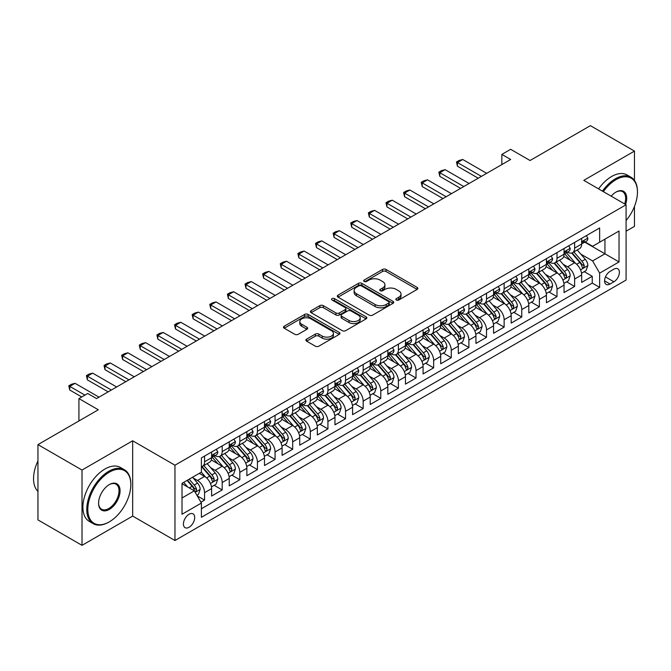 <?xml version="1.0" encoding="UTF-8"?>
<svg xmlns="http://www.w3.org/2000/svg" width="671" height="671" viewBox="0 0 671 671"><rect width="100%" height="100%" fill="white"/><g stroke="black" fill="none" stroke-linecap="round" stroke-linejoin="round"><path stroke-width="1.01" d="M396.343 300.021A1.711 0.99 0 0 0 398.767 300.021L417.144 289.411A2.449 1.409 0 0 0 417.857 288.413A2.449 1.409 0 0 0 417.144 287.414L386.01 269.44A2.449 1.409 0 0 0 382.554 269.44L364.168 280.05A1.711 0.99 0 0 0 363.674 280.746A1.711 0.99 0 0 0 364.168 281.451A1.711 0.99 0 0 0 366.592 281.451L368.975 280.075A7.826 4.521 0 0 1 380.046 280.075L382.638 281.568A7.826 4.521 0 0 1 384.928 284.764A7.826 4.521 0 0 1 382.638 287.96L380.256 289.335A1.711 0.99 0 0 0 379.761 290.04A1.711 0.99 0 0 0 380.256 290.736A1.711 0.99 0 0 0 382.68 290.736L385.062 289.36A7.826 4.521 0 0 1 396.125 289.36L398.725 290.862A7.826 4.521 0 0 1 401.015 294.057A7.826 4.521 0 0 1 398.725 297.253L396.343 298.62A1.711 0.99 0 0 0 395.84 299.325A1.711 0.99 0 0 0 396.343 300.021L396.343 298.62M189.063 527.28A7.977 4.605 120 0 0 194.271 520.251A7.977 4.605 120 0 0 193.047 513.86A7.977 4.605 120 0 0 189.063 514.254A7.977 4.605 120 0 0 183.854 521.283A7.977 4.605 120 0 0 185.079 527.674A7.977 4.605 120 0 0 189.063 527.28M306.613 339.14A2.449 1.409 0 0 0 305.901 340.138A2.449 1.409 0 0 0 306.613 341.145L315.353 346.186A2.449 1.409 0 0 0 318.809 346.186L339.224 334.401A2.449 1.409 0 0 0 339.937 333.403A2.449 1.409 0 0 0 339.224 332.405L308.09 314.431A2.449 1.409 0 0 0 304.626 314.431L284.219 326.215A2.449 1.409 0 0 0 283.498 327.213A2.449 1.409 0 0 0 284.219 328.211L294.77 334.301A2.449 1.409 0 0 0 298.226 334.301L306.966 329.26A2.449 1.409 0 0 0 307.679 328.262A2.449 1.409 0 0 0 306.966 327.263L301.732 324.236A6.542 3.774 0 0 1 299.811 321.568A6.542 3.774 0 0 1 303.854 318.079A6.542 3.774 0 0 1 310.983 318.893L331.482 330.728A6.542 3.774 0 0 1 333.395 333.403A6.542 3.774 0 0 1 329.36 336.892A6.542 3.774 0 0 1 322.231 336.07L318.809 334.099A2.449 1.409 0 0 0 315.353 334.099L306.613 339.14L306.613 341.145M634.456 180.415L634.456 151.101L590.396 125.662L530.048 160.512L510.665 149.314L501.849 154.405L510.665 159.488L96.549 398.574L87.733 393.491L78.926 398.574L78.926 420.96M82.013 470.052L82.013 545.338L132.673 516.083L132.673 440.797L82.013 470.052L37.953 444.613L98.31 409.771L78.926 398.574M132.673 440.797L174.963 465.213L626.085 204.764L626.085 280.05L174.963 540.507L174.963 465.213M634.456 151.101L583.795 180.348L626.085 204.764M369.142 315.127A2.449 1.409 0 0 0 372.606 315.127L393.013 303.342A2.449 1.409 0 0 0 393.734 302.344A2.449 1.409 0 0 0 393.013 301.346L361.879 283.372A2.449 1.409 0 0 0 358.423 283.372L338.008 295.156A2.449 1.409 0 0 0 337.295 296.154A2.449 1.409 0 0 0 338.008 297.152L369.142 315.127M332.724 300.39A1.711 0.99 0 0 1 334.468 300.633L334.468 298.595L366.114 316.871A2.449 1.409 0 0 1 366.836 317.869A2.449 1.409 0 0 1 366.114 318.868L345.708 330.652A2.449 1.409 0 0 1 342.252 330.652L311.118 312.678L319.849 307.67L319.849 305.64L311.118 310.681A2.449 1.409 0 0 0 310.396 311.68A2.449 1.409 0 0 0 311.118 312.678L311.118 310.681M319.849 307.67A2.449 1.409 0 0 1 323.305 307.67L323.305 305.64A2.449 1.409 0 0 0 319.849 305.64M323.305 305.64L335.936 312.929A2.449 1.409 0 0 0 339.392 312.929L345.188 309.583A2.449 1.409 0 0 0 345.909 308.585A2.449 1.409 0 0 0 345.188 307.586L332.044 299.996A1.711 0.99 0 0 1 331.541 299.3A1.711 0.99 0 0 1 332.598 298.385A1.711 0.99 0 0 1 334.468 298.595M82.013 545.338L37.953 519.899L37.953 444.613M626.085 231.218L634.456 226.387L634.456 206.467M200.914 502.227L204.571 500.113L197.257 495.894M193.097 477.92L197.517 480.478A9.964 5.754 60 0 1 204.571 492.69L211.617 488.614L211.617 496.045L222.193 489.939L214.175 485.309M210.719 467.746L215.139 470.304A9.964 5.754 60 0 1 222.193 482.516L229.239 478.44L229.239 485.871L239.815 479.765L231.797 475.135M228.341 457.572L232.762 460.13A9.964 5.754 60 0 1 239.815 472.342L246.861 468.266L246.861 475.697L257.438 469.591L249.419 464.961M245.963 447.398L250.384 449.956A9.964 5.754 60 0 1 257.438 462.168L264.483 458.092L264.483 465.523L275.06 459.417L267.041 454.787M263.586 437.232L268.006 439.782A9.964 5.754 60 0 1 275.06 451.994L282.105 447.918L282.105 455.349L292.682 449.243L284.663 444.613M281.208 427.058L285.628 429.608A9.964 5.754 60 0 1 292.682 441.82L299.727 437.744L299.727 445.175L310.304 439.069L302.285 434.439M298.83 416.884L303.25 419.434A9.964 5.754 60 0 1 310.304 431.646L317.349 427.57L317.349 435.001L327.926 428.895L319.908 424.265M316.452 406.71L320.872 409.26A9.964 5.754 60 0 1 327.926 421.472L334.972 417.404L334.972 424.827L345.548 418.721L337.53 414.091M334.074 396.536L338.494 399.086A9.964 5.754 60 0 1 345.548 411.298L352.594 407.23L352.594 414.653L363.17 408.547L355.152 403.917M351.696 386.362L356.116 388.912A9.964 5.754 60 0 1 363.17 401.124L370.216 397.056L370.216 404.479L380.784 398.373L372.774 393.743M369.318 376.188L373.739 378.738A9.964 5.754 60 0 1 380.784 390.95L387.838 386.882L387.838 394.305L398.406 388.199L390.388 383.569M386.941 366.014L391.361 368.564A9.964 5.754 60 0 1 398.406 380.776L405.46 376.708L405.46 384.131L416.028 378.025L408.01 373.395M404.563 355.84L408.983 358.389A9.964 5.754 60 0 1 416.028 370.602L423.082 366.534L423.082 373.957L433.651 367.851L425.632 363.221M422.176 345.666L426.605 348.215A9.964 5.754 60 0 1 433.651 360.428L440.704 356.36L440.704 363.783L451.273 357.677L443.254 353.047M439.799 335.492L444.227 338.041A9.964 5.754 60 0 1 451.273 350.254L458.327 346.186L458.327 353.609L468.895 347.503L460.876 342.873M457.421 325.318L461.849 327.867A9.964 5.754 60 0 1 468.895 340.08L475.949 336.012L475.949 343.435L486.517 337.328L478.498 332.699M475.043 315.144L479.471 317.693A9.964 5.754 60 0 1 486.517 329.906L493.571 325.838L493.571 333.261L504.139 327.154L496.121 322.525M492.665 304.97L497.094 307.519A9.964 5.754 60 0 1 504.139 319.731L511.193 315.664L511.193 323.087L521.761 316.98L513.743 312.359M510.287 294.795L514.716 297.345A9.964 5.754 60 0 1 521.761 309.557L528.815 305.49L528.815 312.912L539.383 306.806L531.365 302.185M527.909 284.621L532.338 287.171A9.964 5.754 60 0 1 539.383 299.383L546.437 295.315L546.437 302.738L557.005 296.632L548.987 292.011M545.531 274.447L549.96 276.997A9.964 5.754 60 0 1 557.005 289.209L564.051 285.141L564.051 292.564L574.628 286.458L574.628 279.035A9.964 5.754 -120 0 0 567.582 266.823L563.154 264.273M566.609 281.837L574.628 286.458M211.617 488.614A9.964 5.754 -120 0 0 204.571 476.41L199.287 473.357M229.239 478.44A9.964 5.754 -120 0 0 222.193 466.236L211.298 459.945M246.861 468.266A9.964 5.754 -120 0 0 239.815 456.062L228.912 449.771M264.483 458.092A9.964 5.754 -120 0 0 257.438 445.888L246.534 439.597M282.105 447.918A9.964 5.754 -120 0 0 275.06 435.714L264.156 429.423M299.727 437.744A9.964 5.754 -120 0 0 292.682 425.54L281.778 419.249M317.349 427.57A9.964 5.754 -120 0 0 310.304 415.366L299.4 409.075M334.972 417.404A9.964 5.754 -120 0 0 327.926 405.192L317.022 398.901M352.594 407.23A9.964 5.754 -120 0 0 345.548 395.018L334.644 388.727M370.216 397.056A9.964 5.754 -120 0 0 363.17 384.844L352.267 378.553M387.838 386.882A9.964 5.754 -120 0 0 380.784 374.67L369.889 368.379M405.46 376.708A9.964 5.754 -120 0 0 398.406 364.496L387.511 358.205M423.082 366.534A9.964 5.754 -120 0 0 416.028 354.322L405.133 348.031M440.704 356.36A9.964 5.754 -120 0 0 433.651 344.148L422.755 337.857M458.327 346.186A9.964 5.754 -120 0 0 451.273 333.973L440.377 327.683M475.949 336.012A9.964 5.754 -120 0 0 468.895 323.799L457.999 317.509M493.571 325.838A9.964 5.754 -120 0 0 486.517 313.625L475.622 307.335M511.193 315.664A9.964 5.754 -120 0 0 504.139 303.451L493.244 297.161M528.815 305.49A9.964 5.754 -120 0 0 521.761 293.277L510.866 286.987M546.437 295.315A9.964 5.754 -120 0 0 539.383 283.103L528.488 276.813M564.051 285.141A9.964 5.754 -120 0 0 557.005 272.929L546.11 266.639M613.923 269.163L610.048 271.403A7.725 4.462 120 0 0 604.999 278.213A7.725 4.462 120 0 0 606.181 284.403A7.725 4.462 120 0 0 610.048 284.018L613.923 281.786A7.725 4.462 120 0 0 618.972 274.976A7.725 4.462 120 0 0 617.79 268.786A7.725 4.462 120 0 0 613.923 269.163M182.017 497.974L194.347 490.853L201.401 503.065L201.401 517.307L599.648 287.381L599.648 273.131L592.602 260.927L580.776 254.099M201.401 503.065L182.017 514.254L182.017 483.33L201.401 472.132L201.401 457.89L599.648 227.964L599.648 242.206L619.031 231.017L619.031 261.942L599.648 273.131M215.047 455.601L215.139 455.651A9.964 5.754 60 0 0 220.13 456.146L227.175 452.078A9.964 5.754 -120 0 0 229.239 447.515L229.239 441.82M232.669 445.427L232.762 445.477A9.964 5.754 60 0 0 237.752 445.972L244.798 441.904A9.964 5.754 -120 0 0 246.861 437.341L246.861 431.646M250.291 435.253L250.384 435.303A9.964 5.754 60 0 0 255.374 435.798L262.42 431.73A9.964 5.754 -120 0 0 264.483 427.167L264.483 421.472M267.914 425.079L268.006 425.129A9.964 5.754 60 0 0 272.996 425.624L280.042 421.556A9.964 5.754 -120 0 0 282.105 416.993L282.105 411.298M285.536 414.904L285.628 414.955A9.964 5.754 60 0 0 290.618 415.45L297.664 411.382A9.964 5.754 -120 0 0 299.727 406.819L299.727 401.124M303.158 404.73L303.25 404.781A9.964 5.754 60 0 0 308.232 405.276L315.286 401.208A9.964 5.754 -120 0 0 317.349 396.645L317.349 390.95M320.78 394.556L320.872 394.607A9.964 5.754 60 0 0 325.854 395.102L332.908 391.034A9.964 5.754 -120 0 0 334.972 386.471L334.972 380.776M338.402 384.382L338.494 384.433A9.964 5.754 60 0 0 343.477 384.928L350.53 380.86A9.964 5.754 -120 0 0 352.594 376.297L352.594 370.602M356.024 374.208L356.116 374.259A9.964 5.754 60 0 0 361.099 374.754L368.153 370.686A9.964 5.754 -120 0 0 370.216 366.123L370.216 360.428M373.646 364.034L373.739 364.085A9.964 5.754 60 0 0 378.721 364.579L385.775 360.512A9.964 5.754 -120 0 0 387.838 355.949L387.838 350.254M391.268 353.86L391.361 353.911A9.964 5.754 60 0 0 396.343 354.405L403.397 350.337A9.964 5.754 -120 0 0 405.46 345.775L405.46 340.08M408.891 343.686L408.983 343.745A9.964 5.754 60 0 0 413.965 344.231L421.019 340.163A9.964 5.754 -120 0 0 423.082 335.601L423.082 329.906M426.513 333.512L426.605 333.571A9.964 5.754 60 0 0 431.587 334.057L438.641 329.989A9.964 5.754 -120 0 0 440.704 325.427L440.704 319.731M444.135 323.338L444.227 323.397A9.964 5.754 60 0 0 449.209 323.883L456.263 319.815A9.964 5.754 -120 0 0 458.327 315.253L458.327 309.557M461.757 313.164L461.849 313.223A9.964 5.754 60 0 0 466.831 313.709L473.885 309.641A9.964 5.754 -120 0 0 475.949 305.079L475.949 299.383M479.379 302.99L479.471 303.049A9.964 5.754 60 0 0 484.454 303.535L491.499 299.467A9.964 5.754 -120 0 0 493.571 294.905L493.571 289.209M497.001 292.816L497.094 292.875A9.964 5.754 60 0 0 502.076 293.361L509.121 289.293A9.964 5.754 -120 0 0 511.193 284.73L511.193 279.035M514.623 282.642L514.716 282.701A9.964 5.754 60 0 0 519.698 283.187L526.743 279.119A9.964 5.754 -120 0 0 528.815 274.556L528.815 268.861M532.246 272.468L532.338 272.527A9.964 5.754 60 0 0 537.32 273.022L544.366 268.945A9.964 5.754 -120 0 0 546.437 264.382L546.437 258.687M549.868 262.294L549.96 262.353A9.964 5.754 60 0 0 554.942 262.847L561.988 258.771A9.964 5.754 -120 0 0 564.051 254.208L564.051 248.513M201.401 508.761L592.25 283.103L592.25 276.284L581.673 282.39L581.673 274.967A9.964 5.754 -120 0 0 574.628 262.755L563.732 256.465M567.49 252.12L567.582 252.179A9.964 5.754 -120 0 0 572.564 252.673A9.964 5.754 -120 0 0 574.628 248.102L574.628 242.407M572.564 252.673L579.61 248.597A9.964 5.754 -120 0 0 581.673 244.034L581.673 238.339M204.571 456.062L204.571 461.757A9.964 5.754 60 0 1 202.508 466.32A9.964 5.754 60 0 1 201.401 466.722M202.508 466.32L209.553 462.252A9.964 5.754 -120 0 0 211.617 457.689L211.617 451.994M222.193 445.888L222.193 451.583A9.964 5.754 60 0 1 220.13 456.146M239.815 435.714L239.815 441.409A9.964 5.754 60 0 1 237.752 445.972M257.438 425.54L257.438 431.235A9.964 5.754 60 0 1 255.374 435.798M275.06 415.366L275.06 421.061A9.964 5.754 60 0 1 272.996 425.624M292.682 405.192L292.682 410.887A9.964 5.754 60 0 1 290.618 415.45M310.304 395.018L310.304 400.713A9.964 5.754 60 0 1 308.232 405.276M327.926 384.844L327.926 390.539A9.964 5.754 60 0 1 325.854 395.102M345.548 374.67L345.548 380.365A9.964 5.754 60 0 1 343.477 384.928M363.17 364.496L363.17 370.191A9.964 5.754 60 0 1 361.099 374.754M380.784 354.322L380.784 360.017A9.964 5.754 60 0 1 378.721 364.579M398.406 344.148L398.406 349.843A9.964 5.754 60 0 1 396.343 354.405M416.028 333.973L416.028 339.669A9.964 5.754 60 0 1 413.965 344.231M433.651 323.799L433.651 329.495A9.964 5.754 60 0 1 431.587 334.057M451.273 313.625L451.273 319.321A9.964 5.754 60 0 1 449.209 323.883M468.895 303.451L468.895 309.146A9.964 5.754 60 0 1 466.831 313.709M486.517 293.277L486.517 298.972A9.964 5.754 60 0 1 484.454 303.535M504.139 283.103L504.139 288.798A9.964 5.754 60 0 1 502.076 293.361M521.761 272.929L521.761 278.624A9.964 5.754 60 0 1 519.698 283.187M539.383 262.755L539.383 268.45A9.964 5.754 60 0 1 537.32 273.022M557.005 252.581L557.005 258.276A9.964 5.754 60 0 1 554.942 262.847M557.005 289.209L557.005 296.632M539.383 299.383L539.383 306.806M521.761 309.557L521.761 316.98M504.139 319.731L504.139 327.154M486.517 329.906L486.517 337.328M468.895 340.08L468.895 347.503M451.273 350.254L451.273 357.677M433.651 360.428L433.651 367.851M416.028 370.602L416.028 378.025M398.406 380.776L398.406 388.199M380.784 390.95L380.784 398.373M363.17 401.124L363.17 408.547M345.548 411.298L345.548 418.721M327.926 421.472L327.926 428.895M310.304 431.646L310.304 439.069M292.682 441.82L292.682 449.243M275.06 451.994L275.06 459.417M257.438 462.168L257.438 469.591M239.815 472.342L239.815 479.765M222.193 482.516L222.193 489.939M204.571 492.69L204.571 500.113M194.347 490.853L182.017 483.732M592.602 260.927L604.94 253.806L604.94 239.153L619.031 231.017M584.76 242.156L619.031 261.942M585.112 241.946L592.602 246.274L599.648 242.206M132.673 516.083L174.963 540.507M501.849 154.405L501.849 164.58M584.231 271.663L592.25 276.284M592.25 283.103L599.648 287.381M397.031 300.264L398.725 299.283A7.826 4.521 0 0 0 401.015 296.087L401.015 294.057M384.928 284.764L384.928 286.802A7.826 4.521 0 0 1 382.638 289.998L380.943 290.979M417.11 289.427L386.01 271.47A2.449 1.409 0 0 0 382.554 271.47L364.856 281.686M392.98 303.359L361.879 285.401A2.449 1.409 0 0 0 358.423 285.401L338.041 297.169M388.694 303.04A1.711 0.99 0 0 0 389.188 302.344A1.711 0.99 0 0 0 388.694 301.648L361.359 285.863A1.711 0.99 0 0 0 358.943 285.863L356.435 287.314A7.826 4.521 0 0 0 354.137 290.509A7.826 4.521 0 0 0 356.435 293.705L375.114 304.491A7.826 4.521 0 0 0 386.186 304.491L388.694 303.04L388.694 305.079A1.711 0.99 0 0 0 389.188 304.382L389.188 302.344M354.137 290.509L354.137 292.548A7.826 4.521 0 0 0 356.435 295.743L356.435 293.705M388.694 305.079L386.186 306.53A7.826 4.521 0 0 1 375.114 306.53L356.435 295.743M323.305 307.67L335.936 314.967A2.449 1.409 0 0 0 339.392 314.967L345.188 311.621A2.449 1.409 0 0 0 345.909 310.623L345.909 308.585M334.468 300.633L366.089 318.893M349.037 320.495A6.542 3.774 0 0 0 356.167 321.317A6.542 3.774 0 0 0 360.21 317.819A6.542 3.774 0 0 0 358.289 315.152L351.067 310.983A2.449 1.409 0 0 0 347.612 310.983L341.816 314.33A2.449 1.409 0 0 0 341.103 315.328A2.449 1.409 0 0 0 341.816 316.326L349.037 320.495L349.037 322.533A6.542 3.774 0 0 0 356.167 323.347A6.542 3.774 0 0 0 360.21 319.857L360.21 317.819M341.103 315.328L341.103 317.358A2.449 1.409 0 0 0 341.816 318.356L341.816 316.326M349.037 322.533L341.816 318.356M333.395 333.403L333.395 335.433A6.542 3.774 0 0 1 329.36 338.93A6.542 3.774 0 0 1 322.231 338.109L318.809 336.137A2.449 1.409 0 0 0 315.353 336.137L306.647 341.162M299.811 321.568L299.811 323.607A6.542 3.774 0 0 0 301.732 326.274L301.732 324.236M306.932 329.276L301.732 326.274M339.19 334.418L308.09 316.46A2.449 1.409 0 0 0 304.626 316.46L284.252 328.228M581.531 273.223L586.085 270.589L587.846 265.506A6.601 3.816 -120 0 0 585.271 259.3L577.219 249.981M575.609 263.401L566.408 252.749M570.367 260.298L565.032 254.116A15.827 9.134 -120 0 0 564.537 253.563M571.667 253.026L579.811 262.453A6.601 3.816 60 0 1 582.168 267.008L582.646 267.788L583.535 267.662L584.282 265.783A6.601 3.816 -120 0 0 581.925 261.237L573.873 251.91M572.145 252.875L580.893 263.007A3.363 1.946 60 0 1 581.74 264.324L584.282 265.783M586.345 235.647L587.846 238.239A6.601 3.816 60 0 1 586.479 241.157L583.133 243.095A6.601 3.816 -120 0 0 584.282 241.568L584.139 240.981M581.9 243.405L581.925 243.405A6.601 3.816 -120 0 0 583.133 243.095M583.426 241.082L584.282 241.568C583.862 240.579 583.158 240.981 582.168 242.793A6.601 3.816 60 0 1 581.673 243.732M481.409 176.381L457.446 162.541L457.446 166.207L456.473 161.988L459.115 160.461L462.73 159.488L486.693 173.328M478.238 178.209L457.446 166.207M462.73 159.488L457.446 162.541L456.473 161.988M626.085 220.558A30.405 17.555 120 0 0 637.45 192.099A30.405 17.555 120 0 0 615.953 179.685A30.405 17.555 120 0 0 603.363 191.646M602.457 191.126A31.151 17.983 -60 0 1 615.424 178.771A31.151 17.983 -60 0 1 631 177.228A31.151 17.983 -60 0 1 637.45 191.487A31.151 17.983 -60 0 1 637.45 191.797M611.172 196.158A15.198 8.773 -60 0 1 615.953 192.099L615.953 192.099A15.198 8.773 -60 0 1 625.582 204.47M598.582 188.886A31.151 17.983 -60 0 1 611.549 176.532A31.151 17.983 -60 0 1 627.125 174.988L631 177.228M624.651 203.942A14.452 8.346 120 0 0 622.646 191.688A14.452 8.346 120 0 0 615.684 192.258M108.794 522.139L109.323 521.837A30.405 17.555 120 0 0 130.82 484.596A30.405 17.555 120 0 0 109.323 472.183A30.405 17.555 120 0 0 87.826 509.423A30.405 17.555 120 0 0 109.323 521.837L108.794 522.139A31.151 17.983 -60 0 1 93.219 523.682A31.151 17.983 -60 0 1 88.446 498.721A31.151 17.983 -60 0 1 108.794 471.268A31.151 17.983 -60 0 1 124.37 469.725A31.151 17.983 -60 0 1 130.82 483.984A31.151 17.983 -60 0 1 130.82 484.294M109.323 509.423A15.198 8.773 -60 0 1 98.578 503.216A15.198 8.773 -60 0 1 109.323 484.596L109.323 484.596A15.198 8.773 -60 0 1 120.075 490.803A15.198 8.773 -60 0 1 109.323 509.423M98.578 502.906A14.452 8.346 120 0 0 101.564 509.222A14.452 8.346 120 0 0 108.794 508.509A14.452 8.346 120 0 0 118.239 495.768A14.452 8.346 120 0 0 116.024 484.185A14.452 8.346 120 0 0 109.054 484.756M93.219 523.682L89.344 521.442A31.151 17.983 -60 0 1 84.571 496.481A31.151 17.983 -60 0 1 104.919 469.029A31.151 17.983 -60 0 1 120.495 467.486L124.37 469.725M37.953 491.415A31.151 17.983 -60 0 1 37.953 460.893M563.908 283.397L568.463 280.763L570.224 275.68A6.601 3.816 -120 0 0 567.649 269.474L559.597 260.155M557.987 273.575L548.786 262.923M552.753 270.472L547.41 264.29A15.827 9.134 -120 0 0 546.915 263.737M554.045 263.2L562.189 272.627A6.601 3.816 60 0 1 564.546 277.182L565.024 277.962L565.913 277.836L566.659 275.957A6.601 3.816 -120 0 0 564.303 271.411L556.251 262.084M554.523 263.049L563.271 273.181A3.363 1.946 60 0 1 564.118 274.498L566.659 275.957M546.286 293.571L550.841 290.937L552.602 285.854A6.601 3.816 -120 0 0 550.027 279.648L541.975 270.329M540.365 283.749L531.164 273.097M535.131 280.646L529.788 274.464A15.827 9.134 -120 0 0 529.293 273.911M536.423 273.374L544.567 282.801A6.601 3.816 60 0 1 546.924 287.356L547.402 288.136L548.291 288.01L549.037 286.131A6.601 3.816 -120 0 0 546.68 281.585L538.628 272.258M536.901 273.223L545.649 283.355A3.363 1.946 60 0 1 546.496 284.672L549.037 286.131M528.664 303.745L533.219 301.111L534.98 296.028A6.601 3.816 -120 0 0 532.405 289.822L524.353 280.503M522.743 293.923L513.541 283.271M517.509 290.82L512.166 284.638A15.827 9.134 -120 0 0 511.671 284.085M518.8 283.548L526.945 292.975A6.601 3.816 60 0 1 529.302 297.53L529.78 298.31L530.669 298.184L531.415 296.305A6.601 3.816 -120 0 0 529.058 291.759L521.006 282.432M519.279 283.397L528.027 293.529A3.363 1.946 60 0 1 528.874 294.846L531.415 296.305M511.042 313.919L515.596 311.285L517.358 306.202A6.601 3.816 -120 0 0 514.783 299.996L506.731 290.677M505.12 304.097L495.919 293.445M499.887 300.994L494.544 294.812A15.827 9.134 -120 0 0 494.049 294.259M501.178 293.722L509.323 303.149A6.601 3.816 60 0 1 511.679 307.704L512.158 308.484L513.047 308.358L513.793 306.479A6.601 3.816 -120 0 0 511.436 301.933L503.384 292.606M501.656 293.571L510.405 303.703A3.363 1.946 60 0 1 511.252 305.02L513.793 306.479M568.723 245.821L570.224 248.413A6.601 3.816 60 0 1 568.857 251.331L565.51 253.269A6.601 3.816 -120 0 0 566.659 251.742L566.517 251.155M564.277 253.579L564.303 253.579A6.601 3.816 -120 0 0 565.51 253.269M565.804 251.256L566.659 251.742C566.24 250.753 565.536 251.155 564.546 252.967A6.601 3.816 60 0 1 564.051 253.906M463.787 186.555L439.824 172.715L439.824 176.381L438.851 172.162L441.493 170.635L445.108 169.662L469.071 183.502M460.616 188.383L439.824 176.381M445.108 169.662L439.824 172.715L438.851 172.162M551.101 255.995L552.602 258.587A6.601 3.816 60 0 1 551.235 261.505L547.888 263.443A6.601 3.816 -120 0 0 549.037 261.916L548.895 261.329M546.655 263.753L546.68 263.753A6.601 3.816 -120 0 0 547.888 263.443M548.182 261.43L549.037 261.916C548.618 260.927 547.913 261.329 546.924 263.141A6.601 3.816 60 0 1 546.437 264.08M446.165 196.729L422.202 182.889L422.202 186.555L421.229 182.336L423.871 180.809L427.486 179.836L451.449 193.676M442.994 198.557L422.202 186.555M427.486 179.836L422.202 182.889L421.229 182.336M533.479 266.161L534.98 268.761A6.601 3.816 60 0 1 533.613 271.68L530.266 273.617A6.601 3.816 -120 0 0 531.415 272.09L531.273 271.503M529.033 273.927L529.058 273.919A6.601 3.816 -120 0 0 530.266 273.617M530.56 271.604L531.415 272.09C530.996 271.101 530.291 271.503 529.302 273.315A6.601 3.816 60 0 1 528.815 274.254M428.543 206.903L404.579 193.063L404.579 196.729L403.606 192.51L406.249 190.983L409.864 190.01L433.827 203.85M425.372 208.731L404.579 196.729M409.864 190.01L404.579 193.063L403.606 192.51M515.856 276.335L517.358 278.935A6.601 3.816 60 0 1 515.991 281.854L512.644 283.791A6.601 3.816 -120 0 0 513.793 282.265L513.65 281.677M511.411 284.093L511.436 284.093A6.601 3.816 -120 0 0 512.644 283.791M512.938 281.778L513.793 282.265C513.374 281.275 512.669 281.677 511.679 283.489A6.601 3.816 60 0 1 511.193 284.429M410.92 217.077L386.957 203.238L386.957 206.903L385.984 202.684L388.626 201.157L392.241 200.184L416.205 214.024M407.75 218.905L386.957 206.903M392.241 200.184L386.957 203.238L385.984 202.684M493.42 324.093L497.974 321.459L499.736 316.376A6.601 3.816 -120 0 0 497.161 310.17L489.109 300.851M487.498 314.271L478.297 303.619M482.264 311.168L476.922 304.986A15.827 9.134 -120 0 0 476.427 304.433M483.556 303.896L491.7 313.323A6.601 3.816 60 0 1 494.057 317.878L494.535 318.658L495.424 318.532L496.171 316.653A6.601 3.816 -120 0 0 493.814 312.107L485.762 302.78M484.034 303.745L492.782 313.877A3.363 1.946 60 0 1 493.638 315.194L496.171 316.653M498.234 286.509L499.736 289.109A6.601 3.816 60 0 1 498.368 292.028L495.022 293.965A6.601 3.816 -120 0 0 496.171 292.439L496.028 291.851M493.789 294.267L493.814 294.267A6.601 3.816 -120 0 0 495.022 293.965M495.315 291.952L496.171 292.439C495.752 291.449 495.047 291.851 494.057 293.663A6.601 3.816 60 0 1 493.571 294.603M393.298 227.251L369.335 213.412L369.335 217.077L368.362 212.85L371.004 211.331L374.619 210.359L398.582 224.198M390.128 229.079L369.335 217.077M374.619 210.359L369.335 213.412L368.362 212.85M475.798 334.267L480.352 331.633L482.113 326.551A6.601 3.816 -120 0 0 479.539 320.344L471.487 311.025M469.876 324.445L460.675 313.793M464.642 321.342L459.3 315.16A15.827 9.134 -120 0 0 458.805 314.607M465.934 314.07L474.078 323.497A6.601 3.816 60 0 1 476.435 328.052L476.913 328.832L477.802 328.706L478.549 326.827A6.601 3.816 -120 0 0 476.192 322.281L468.14 312.954M466.412 313.919L475.16 324.051A3.363 1.946 60 0 1 476.016 325.368L478.549 326.827M480.612 296.683L482.113 299.283A6.601 3.816 60 0 1 480.746 302.202L477.4 304.139A6.601 3.816 -120 0 0 478.549 302.613L478.406 302.025M476.167 304.441L476.192 304.441A6.601 3.816 -120 0 0 477.4 304.139M477.693 302.118L478.549 302.613C478.129 301.623 477.425 302.025 476.435 303.837A6.601 3.816 60 0 1 475.949 304.777M375.676 237.425L351.713 223.586L351.713 227.251L350.74 223.024L353.382 221.505L356.997 220.533L380.96 234.372M372.506 239.253L351.713 227.251M356.997 220.533L351.713 223.586L350.74 223.024M458.176 344.441L462.73 341.807L464.491 336.725A6.601 3.816 -120 0 0 461.916 330.518L453.864 321.199M452.254 334.619L443.053 323.967M447.02 331.516L441.677 325.334A15.827 9.134 -120 0 0 441.191 324.781M448.312 324.244L456.456 333.672A6.601 3.816 60 0 1 458.813 338.226L459.291 339.006L460.18 338.88L460.927 337.001A6.601 3.816 -120 0 0 458.57 332.455L450.518 323.128M448.79 324.093L457.538 334.225A3.363 1.946 60 0 1 458.394 335.542L460.927 337.001M462.99 306.857L464.491 309.457A6.601 3.816 60 0 1 463.124 312.376L459.778 314.313A6.601 3.816 -120 0 0 460.927 312.787L460.784 312.2M458.545 314.615L458.57 314.615A6.601 3.816 -120 0 0 459.778 314.313M460.071 312.292L460.927 312.787C460.507 311.797 459.803 312.2 458.813 314.011A6.601 3.816 60 0 1 458.327 314.951M358.054 247.599L334.091 233.76L334.091 237.425L333.118 233.198L335.768 231.68L339.375 230.707L363.338 244.546M354.884 249.427L334.091 237.425M339.375 230.707L334.091 233.76L333.118 233.198M440.553 354.615L445.108 351.981L446.869 346.899A6.601 3.816 -120 0 0 444.294 340.692L436.242 331.373M434.632 344.793L425.431 334.141M429.398 341.69L424.055 335.508A15.827 9.134 -120 0 0 423.569 334.955M430.69 334.418L438.834 343.846A6.601 3.816 60 0 1 441.191 348.4L441.669 349.18L442.558 349.054L443.305 347.175A6.601 3.816 -120 0 0 440.948 342.629L432.896 333.302M431.168 334.267L439.924 344.399A3.363 1.946 60 0 1 440.772 345.716L443.305 347.175M445.368 317.031L446.869 319.631A6.601 3.816 60 0 1 445.502 322.55L442.155 324.487A6.601 3.816 -120 0 0 443.305 322.961L443.162 322.374M440.922 324.789L440.948 324.789A6.601 3.816 -120 0 0 442.155 324.487M442.449 322.466L443.305 322.961C442.885 321.971 442.181 322.374 441.191 324.185A6.601 3.816 60 0 1 440.704 325.125M340.432 257.773L316.469 243.934L316.469 247.599L315.496 243.372L318.146 241.845L321.753 240.881L345.724 254.72M337.261 259.602L316.469 247.599M321.753 240.881L316.469 243.934L315.496 243.372M422.931 364.781L427.486 362.155L429.247 357.064A6.601 3.816 -120 0 0 426.672 350.866L418.62 341.547M417.01 354.967L407.809 344.315M411.776 351.864L406.433 345.682A15.827 9.134 -120 0 0 405.947 345.129M413.068 344.592L421.212 354.02A6.601 3.816 60 0 1 423.569 358.574L424.047 359.354L424.944 359.228L425.682 357.349A6.601 3.816 -120 0 0 423.326 352.803L415.274 343.477M413.546 344.441L422.302 354.573A3.363 1.946 60 0 1 423.149 355.89L425.682 357.349M405.309 374.955L409.864 372.33L411.625 367.238A6.601 3.816 -120 0 0 409.05 361.04L401.006 351.721M399.388 365.141L390.186 354.489M394.154 362.038L388.811 355.856A15.827 9.134 -120 0 0 388.324 355.303M395.445 354.766L403.59 364.194A6.601 3.816 60 0 1 405.947 368.748L406.425 369.528L407.322 369.402L408.06 367.523A6.601 3.816 -120 0 0 405.703 362.977L397.651 353.651M395.924 354.615L404.68 364.747A3.363 1.946 60 0 1 405.527 366.064L408.06 367.523M387.687 385.129L392.241 382.504L394.003 377.412A6.601 3.816 -120 0 0 391.428 371.214L383.384 361.895M381.765 375.315L372.564 364.663M376.532 372.212L371.189 366.03A15.827 9.134 -120 0 0 370.702 365.477M377.823 364.94L385.968 374.368A6.601 3.816 60 0 1 388.324 378.922L388.803 379.702L389.7 379.576L390.438 377.698A6.601 3.816 -120 0 0 388.081 373.151L380.029 363.825M378.301 364.789L387.058 374.921A3.363 1.946 60 0 1 387.905 376.23L390.438 377.698M370.065 395.303L374.619 392.678L376.381 387.586A6.601 3.816 -120 0 0 373.814 381.388L365.762 372.07M364.143 385.49L354.942 374.837M358.91 382.386L353.567 376.205A15.827 9.134 -120 0 0 353.08 375.651M360.201 375.114L368.345 384.542A6.601 3.816 60 0 1 370.702 389.096L371.18 389.876L372.078 389.75L372.816 387.872A6.601 3.816 -120 0 0 370.459 383.326L362.407 373.999M360.679 374.963L369.436 385.095A3.363 1.946 60 0 1 370.283 386.404L372.816 387.872M352.443 405.477L356.997 402.852L358.759 397.76A6.601 3.816 -120 0 0 356.192 391.562L348.14 382.244M346.521 395.664L337.32 385.011M341.287 392.56L335.945 386.379A15.827 9.134 -120 0 0 335.458 385.825M342.579 385.288L350.723 394.716A6.601 3.816 60 0 1 353.08 399.27L353.558 400.05L354.456 399.924L355.194 398.046A6.601 3.816 -120 0 0 352.837 393.5L344.785 384.173M343.057 385.137L351.814 395.269A3.363 1.946 60 0 1 352.661 396.578L355.194 398.046M334.821 415.651L339.375 413.026L341.136 407.934A6.601 3.816 -120 0 0 338.57 401.736L330.518 392.418M328.899 405.838L319.698 395.185M323.665 402.734L318.322 396.553A15.827 9.134 -120 0 0 317.836 395.999M324.957 395.462L333.101 404.89A6.601 3.816 60 0 1 335.458 409.444L335.936 410.224L336.834 410.098L337.572 408.22A6.601 3.816 -120 0 0 335.215 403.674L327.163 394.347M325.435 395.311L334.192 405.443A3.363 1.946 60 0 1 335.039 406.752L337.572 408.22M317.198 425.825L321.753 423.2L323.514 418.108A6.601 3.816 -120 0 0 320.948 411.91L312.896 402.592M311.277 416.012L302.076 405.351M306.043 412.908L300.7 406.727A15.827 9.134 -120 0 0 300.214 406.173M307.335 405.636L315.479 415.064A6.601 3.816 60 0 1 317.836 419.61L318.314 420.398L319.211 420.272L319.95 418.394A6.601 3.816 -120 0 0 317.593 413.848L309.549 404.521M307.821 405.485L316.569 415.617A3.363 1.946 60 0 1 317.417 416.926L319.95 418.394M299.576 435.999L304.131 433.374L305.892 428.283A6.601 3.816 -120 0 0 303.326 422.084L295.274 412.766M293.655 426.186L284.454 415.525M288.421 423.082L283.078 416.901A15.827 9.134 -120 0 0 282.592 416.347M289.713 415.81L297.857 425.238A6.601 3.816 60 0 1 300.214 429.784L300.692 430.572L301.589 430.447L302.327 428.568A6.601 3.816 -120 0 0 299.971 424.022L291.927 414.695M290.199 415.659L298.947 425.783A3.363 1.946 60 0 1 299.794 427.1L302.327 428.568M281.954 446.173L286.509 443.548L288.27 438.457A6.601 3.816 -120 0 0 285.703 432.258L277.651 422.94M276.033 436.36L266.832 425.699M270.799 433.256L265.456 427.075A15.827 9.134 -120 0 0 264.97 426.521M272.09 425.984L280.235 435.412A6.601 3.816 60 0 1 282.592 439.958L283.07 440.746L283.967 440.621L284.705 438.742A6.601 3.816 -120 0 0 282.357 434.196L274.305 424.869M272.577 425.833L281.325 435.957A3.363 1.946 60 0 1 282.172 437.274L284.705 438.742M264.332 456.347L268.886 453.722L270.648 448.631A6.601 3.816 -120 0 0 268.081 442.432L260.029 433.114M258.41 446.534L249.209 435.873M253.177 443.43L247.834 437.249A15.827 9.134 -120 0 0 247.347 436.695M254.477 436.158L262.613 445.586A6.601 3.816 60 0 1 264.97 450.132L265.448 450.92L266.345 450.795L267.083 448.916A6.601 3.816 -120 0 0 264.735 444.361L256.683 435.043M254.955 436.007L263.703 446.131A3.363 1.946 60 0 1 264.55 447.448L267.083 448.916M246.71 466.521L251.264 463.896L253.026 458.805A6.601 3.816 -120 0 0 250.459 452.606L242.407 443.288M240.797 456.708L231.587 446.047M235.555 453.604L230.212 447.423A15.827 9.134 -120 0 0 229.725 446.869M236.855 446.332L244.99 455.76A6.601 3.816 60 0 1 247.347 460.306L247.825 461.094L248.723 460.969L249.461 459.09A6.601 3.816 -120 0 0 247.113 454.535L239.061 445.217M237.333 446.181L246.081 456.305A3.363 1.946 60 0 1 246.928 457.622L249.461 459.09M229.096 476.695L233.642 474.07L235.404 468.979A6.601 3.816 -120 0 0 232.837 462.78L224.785 453.462M223.175 466.882L213.965 456.221M217.932 463.778L212.59 457.597A15.827 9.134 -120 0 0 212.103 457.043M219.232 456.506L227.377 465.934A6.601 3.816 60 0 1 229.725 470.48L230.212 471.268L231.101 471.143L231.839 469.264A6.601 3.816 -120 0 0 229.49 464.709L221.438 455.391M219.711 456.347L228.459 466.479A3.363 1.946 60 0 1 229.306 467.796L231.839 469.264M427.754 327.205L429.247 329.805A6.601 3.816 60 0 1 427.88 332.724L424.533 334.653A6.601 3.816 -120 0 0 425.682 333.135L425.54 332.548M423.3 334.963L423.326 334.963A6.601 3.816 -120 0 0 424.533 334.653M424.827 332.64L425.682 333.135C425.263 332.145 424.558 332.548 423.569 334.359A6.601 3.816 60 0 1 423.082 335.299M322.81 267.947L298.847 254.108L298.847 257.773L297.874 253.546L300.524 252.019L304.131 251.055L328.102 264.894M319.639 269.776L298.847 257.773M304.131 251.055L298.847 254.108L297.874 253.546M410.132 337.379L411.625 339.979A6.601 3.816 60 0 1 410.258 342.898L406.911 344.827A6.601 3.816 -120 0 0 408.06 343.309L407.918 342.722M405.678 345.137L405.703 345.137A6.601 3.816 -120 0 0 406.911 344.827M407.205 342.814L408.06 343.309C407.641 342.311 406.936 342.722 405.947 344.533A6.601 3.816 60 0 1 405.46 345.473M305.188 278.121L281.224 264.282L281.224 267.947L280.252 263.72L282.902 262.193L286.509 261.229L310.48 275.068M302.017 279.95L281.224 267.947M286.509 261.229L281.224 264.282L280.252 263.72M392.51 347.553L394.003 350.153A6.601 3.816 60 0 1 392.636 353.072L389.289 355.001A6.601 3.816 -120 0 0 390.438 353.483L390.296 352.896M388.056 355.311L388.081 355.311A6.601 3.816 -120 0 0 389.289 355.001M389.583 352.988L390.438 353.483C390.027 352.485 389.314 352.896 388.324 354.707A6.601 3.816 60 0 1 387.838 355.647M287.565 288.295L263.602 274.456L263.602 278.121L262.638 273.894L265.28 272.367L268.886 271.403L292.858 285.242M284.395 290.124L263.602 278.121M268.886 271.403L263.602 274.456L262.638 273.894M374.888 357.727L376.381 360.327A6.601 3.816 60 0 1 375.014 363.246L371.667 365.175A6.601 3.816 -120 0 0 372.816 363.657L372.673 363.07M370.434 365.485L370.459 365.485A6.601 3.816 -120 0 0 371.667 365.175M371.96 363.162L372.816 363.657C372.405 362.659 371.7 363.07 370.702 364.881A6.601 3.816 60 0 1 370.216 365.821M269.943 298.469L245.98 284.63L245.98 288.295L245.016 284.068L247.658 282.541L251.264 281.577L275.236 295.416M266.773 300.298L245.98 288.295M251.264 281.577L245.98 284.63L245.016 284.068M357.266 367.901L358.759 370.501A6.601 3.816 60 0 1 357.391 373.42L354.045 375.349A6.601 3.816 -120 0 0 355.194 373.831L355.06 373.244M352.812 375.659L352.837 375.659A6.601 3.816 -120 0 0 354.045 375.349M354.338 373.336L355.194 373.831C354.783 372.833 354.078 373.244 353.08 375.055A6.601 3.816 60 0 1 352.594 375.995M252.321 308.643L228.358 294.804L228.358 298.469L227.394 294.242L230.036 292.715L233.642 291.751L257.614 305.59M249.151 310.472L228.358 298.469M233.642 291.751L228.358 294.804L227.394 294.242M339.643 378.075L341.136 380.675A6.601 3.816 60 0 1 339.769 383.594L336.423 385.523A6.601 3.816 -120 0 0 337.572 384.005L337.438 383.418M335.19 385.833L335.215 385.833A6.601 3.816 -120 0 0 336.423 385.523M336.716 383.51L337.572 384.005C337.161 383.007 336.456 383.418 335.458 385.229A6.601 3.816 60 0 1 334.972 386.169M234.699 318.817L210.736 304.978L210.736 308.643L209.771 304.416L212.413 302.889L216.02 301.925L239.992 315.764M231.529 320.646L210.736 308.643M216.02 301.925L210.736 304.978L209.771 304.416M322.021 388.249L323.514 390.849A6.601 3.816 60 0 1 322.147 393.768L318.8 395.697A6.601 3.816 -120 0 0 319.95 394.179L319.815 393.592M317.568 396.007L317.593 396.007A6.601 3.816 -120 0 0 318.8 395.697M319.102 393.684L319.95 394.179C319.539 393.181 318.834 393.592 317.836 395.404A6.601 3.816 60 0 1 317.349 396.343M217.085 328.991L193.114 315.152L193.114 318.817L192.149 314.59L194.791 313.063L198.406 312.099L222.369 325.938M213.906 330.82L193.114 318.817M198.406 312.099L193.114 315.152L192.149 314.59M304.399 398.423L305.892 401.023A6.601 3.816 60 0 1 304.525 403.942L301.178 405.871A6.601 3.816 -120 0 0 302.327 404.353L302.193 403.766M299.945 406.181L299.971 406.181A6.601 3.816 -120 0 0 301.178 405.871M301.48 403.858L302.327 404.353C301.916 403.355 301.212 403.766 300.214 405.578A6.601 3.816 60 0 1 299.727 406.517M199.463 339.165L175.492 325.326L175.492 328.991L174.527 324.764L177.169 323.237L180.784 322.273L204.747 336.112M196.284 340.994L175.492 328.991M180.784 322.273L175.492 325.326L174.527 324.764M286.777 408.597L288.27 411.189A6.601 3.816 60 0 1 286.903 414.116L283.556 416.045A6.601 3.816 -120 0 0 284.705 414.527L284.571 413.94M282.323 416.356L282.357 416.356A6.601 3.816 -120 0 0 283.556 416.045M283.858 414.032L284.705 414.527C284.294 413.529 283.59 413.94 282.592 415.752A6.601 3.816 60 0 1 282.105 416.691M181.841 349.339L157.87 335.5L157.87 339.165L156.905 334.938L159.547 333.412L163.162 332.447L187.125 346.286M178.662 351.168L157.87 339.165M163.162 332.447L157.87 335.5L156.905 334.938M269.155 418.771L270.648 421.363A6.601 3.816 60 0 1 269.281 424.29L265.934 426.219A6.601 3.816 -120 0 0 267.083 424.701L266.949 424.114M264.701 426.53L264.735 426.53A6.601 3.816 -120 0 0 265.934 426.219M266.236 424.206L267.083 424.701C266.672 423.703 265.968 424.114 264.97 425.926A6.601 3.816 60 0 1 264.483 426.865M164.219 359.513L140.247 345.674L140.247 349.339L139.283 345.112L141.925 343.586L145.54 342.621L169.503 356.46M161.04 361.342L140.247 349.339M145.54 342.621L140.247 345.674L139.283 345.112M251.533 428.945L253.026 431.537A6.601 3.816 60 0 1 251.659 434.464L248.312 436.393A6.601 3.816 -120 0 0 249.461 434.875L249.327 434.288M247.079 436.704L247.113 436.704A6.601 3.816 -120 0 0 248.312 436.393M248.614 434.38L249.461 434.875C249.05 433.877 248.345 434.288 247.347 436.091A6.601 3.816 60 0 1 246.861 437.039M146.597 369.687L122.625 355.848L122.625 359.513L121.661 355.286L124.303 353.76L127.918 352.795L151.881 366.634M143.418 371.516L122.625 359.513M127.918 352.795L122.625 355.848L121.661 355.286M233.911 439.119L235.404 441.711A6.601 3.816 60 0 1 234.036 444.638L230.69 446.567A6.601 3.816 -120 0 0 231.839 445.049L231.705 444.462M229.457 446.878L229.49 446.878A6.601 3.816 -120 0 0 230.69 446.567M230.992 444.554L231.839 445.049C231.428 444.051 230.723 444.462 229.725 446.265A6.601 3.816 60 0 1 229.239 447.213M128.975 379.861L105.003 366.022L105.003 369.687L104.039 365.46L106.681 363.934L110.296 362.969L134.259 376.808M125.804 381.69L105.003 369.687M110.296 362.969L105.003 366.022L104.039 365.46M211.474 486.869L216.02 484.244L217.781 479.153A6.601 3.816 -120 0 0 215.215 472.954L207.163 463.636M205.552 477.056L201.334 472.174M200.31 473.952L199.631 473.156M201.61 466.68L209.755 476.108A6.601 3.816 60 0 1 212.103 480.654L212.59 481.442L213.479 481.317L214.217 479.438A6.601 3.816 -120 0 0 211.868 474.883L203.816 465.565M202.088 466.521L210.837 476.653A3.363 1.946 60 0 1 211.684 477.97L214.217 479.438M216.288 449.293L217.781 451.885A6.601 3.816 60 0 1 216.414 454.812L213.068 456.741A6.601 3.816 -120 0 0 214.217 455.223L214.083 454.636M211.843 457.052L211.868 457.052A6.601 3.816 -120 0 0 213.068 456.741M213.37 454.728L214.217 455.223C213.806 454.225 213.101 454.636 212.103 456.439A6.601 3.816 60 0 1 211.617 457.379M111.352 390.036L87.381 376.196L87.381 379.861L86.416 375.634L89.058 374.108L92.673 373.143L116.637 386.982M108.182 391.864L87.381 379.861M92.673 373.143L87.381 376.196L86.416 375.634M196.905 495.282L198.406 494.418L200.168 489.327A6.601 3.816 -120 0 0 197.593 483.128L192.527 477.257M187.788 487.071L183.711 482.348M182.688 484.127L182.017 483.338M187.058 480.411L192.132 486.282A6.601 3.816 60 0 1 194.481 490.828L194.967 491.617L195.857 491.491L196.595 489.612A6.601 3.816 -120 0 0 194.246 485.058L189.172 479.195M187.469 480.176L193.214 486.827A3.363 1.946 60 0 1 194.062 488.144L196.595 489.612M68.794 426.806L72.418 424.718M84.915 395.118L69.759 386.37L69.759 390.036L68.794 385.808L71.436 384.282L75.051 383.317L99.014 397.157M81.745 396.947L69.759 390.036M75.051 383.317L69.759 386.37L68.794 385.808M197.517 480.478L204.571 476.41M215.139 470.304L222.193 466.236M232.762 460.13L239.815 456.062M250.384 449.956L257.438 445.888M268.006 439.782L275.06 435.714M285.628 429.608L292.682 425.54M303.25 419.434L310.304 415.366M320.872 409.26L327.926 405.192M338.494 399.086L345.548 395.018M356.116 388.912L363.17 384.844M373.739 378.738L380.784 374.67M391.361 368.564L398.406 364.496M408.983 358.389L416.028 354.322M426.605 348.215L433.651 344.148M444.227 338.041L451.273 333.973M461.849 327.867L468.895 323.799M479.471 317.693L486.517 313.625M497.094 307.519L504.139 303.451M514.716 297.345L521.761 293.277M532.338 287.171L539.383 283.103M549.96 276.997L557.005 272.929M567.582 266.823L574.628 262.755M574.628 248.102L581.673 244.034M204.571 461.757L211.617 457.689M222.193 451.583L229.239 447.515M239.815 441.409L246.861 437.341M257.438 431.235L264.483 427.167M275.06 421.061L282.105 416.993M292.682 410.887L299.727 406.819M310.304 400.713L317.349 396.645M327.926 390.539L334.972 386.471M345.548 380.365L352.594 376.297M363.17 370.191L370.216 366.123M380.784 360.017L387.838 355.949M398.406 349.843L405.46 345.775M416.028 339.669L423.082 335.601M433.651 329.495L440.704 325.427M451.273 319.321L458.327 315.253M468.895 309.146L475.949 305.079M486.517 298.972L493.571 294.905M504.139 288.798L511.193 284.73M521.761 278.624L528.815 274.556M539.383 268.45L546.437 264.382M557.005 258.276L564.051 254.208M574.628 279.035L581.673 274.967M605.477 276.905L613.923 281.786M604.588 280.864L610.048 284.018M398.725 299.283L398.725 297.253M380.256 290.736L380.256 289.335M382.638 289.998L382.638 287.96M364.168 281.451L364.168 280.05M382.554 271.47L382.554 269.44M386.01 271.47L386.01 269.44M417.144 289.411L417.144 287.414M338.008 297.152L338.008 295.156M358.423 285.401L358.423 283.372M361.879 285.401L361.879 283.372M393.013 303.342L393.013 301.346M375.114 306.53L375.114 304.491M386.186 306.53L386.186 304.491M335.936 314.967L335.936 312.929M339.392 314.967L339.392 312.929M345.188 311.621L345.188 309.583M366.114 318.868L366.114 316.871M315.353 336.137L315.353 334.099M318.809 336.137L318.809 334.099M322.231 338.109L322.231 336.07M306.966 329.26L306.966 327.263M284.219 328.211L284.219 326.215M304.626 316.46L304.626 314.431M308.09 316.46L308.09 314.431M339.224 334.401L339.224 332.405M580.524 269.834L587.804 265.632M581.925 261.237L585.271 259.3M576.657 264.273L579.811 262.453M587.804 238.163L581.673 241.694M562.902 280.008L570.182 275.806M564.303 271.411L567.649 269.474M559.035 274.447L562.189 272.627M545.28 290.182L552.56 285.98M546.68 281.585L550.027 279.648M541.413 284.621L544.567 282.801M527.658 300.356L534.938 296.154M529.058 291.759L532.405 289.822M523.791 294.795L526.945 292.975M510.035 310.53L517.316 306.328M511.436 301.933L514.783 299.996M506.169 304.97L509.323 303.149M570.182 248.337L564.051 251.868M552.56 258.511L546.437 262.042M534.938 268.685L528.815 272.216M517.316 278.859L511.193 282.39M492.413 320.704L499.694 316.502M493.814 312.107L497.161 310.17M488.547 315.144L491.7 313.323M499.694 289.033L493.571 292.564M474.791 330.878L482.072 326.676M476.192 322.281L479.539 320.344M470.925 325.318L474.078 323.497M482.072 299.207L475.949 302.738M457.169 341.053L464.449 336.85M458.57 332.455L461.916 330.518M453.311 335.492L456.456 333.672M464.449 309.381L458.327 312.912M439.547 351.227L446.827 347.024M440.948 342.629L444.294 340.692M435.689 345.666L438.834 343.846M446.827 319.555L440.704 323.087M421.925 361.401L429.205 357.198M423.326 352.803L426.672 350.866M418.067 355.84L421.212 354.02M404.303 371.575L411.583 367.373M405.703 362.977L409.05 361.04M400.444 366.014L403.59 364.194M386.681 381.749L393.961 377.547M388.081 373.151L391.428 371.214M382.822 376.188L385.968 374.368M369.058 391.923L376.339 387.721M370.459 383.326L373.814 381.388M365.2 386.362L368.345 384.542M351.436 402.097L358.717 397.895M352.837 393.5L356.192 391.562M347.578 396.536L350.723 394.716M333.814 412.271L341.094 408.069M335.215 403.674L338.57 401.736M329.956 406.71L333.101 404.89M316.192 422.445L323.472 418.243M317.593 413.848L320.948 411.91M312.334 416.884L315.479 415.064M298.57 432.619L305.85 428.417M299.971 424.022L303.326 422.084M294.712 427.058L297.857 425.238M280.948 442.793L288.228 438.591M282.357 434.196L285.703 432.258M277.089 437.232L280.235 435.412M263.326 452.967L270.606 448.765M264.735 444.361L268.081 442.432M259.467 447.406L262.613 445.586M245.703 463.141L252.984 458.939M247.113 454.535L250.459 452.606M241.845 457.58L244.99 455.76M228.081 473.315L235.362 469.104M229.49 464.709L232.837 462.78M224.223 467.754L227.377 465.934M429.205 329.729L423.082 333.261M411.583 339.903L405.46 343.435M393.961 350.077L387.838 353.609M376.339 360.252L370.216 363.783M358.717 370.426L352.594 373.957M341.094 380.6L334.972 384.131M323.472 390.765L317.349 394.305M305.85 400.939L299.727 404.479M288.228 411.113L282.105 414.653M270.606 421.287L264.483 424.827M252.984 431.461L246.861 435.001M235.362 441.635L229.239 445.175M210.459 483.481L217.74 479.279M211.868 474.883L215.215 472.954M206.601 477.928L209.755 476.108M217.74 451.809L211.617 455.349M195.186 492.304L200.117 489.453M194.246 485.058L197.593 483.128M189.281 487.926L192.132 486.282M637.45 192.099L637.45 191.487M130.82 484.596L130.82 483.984"/></g></svg>
